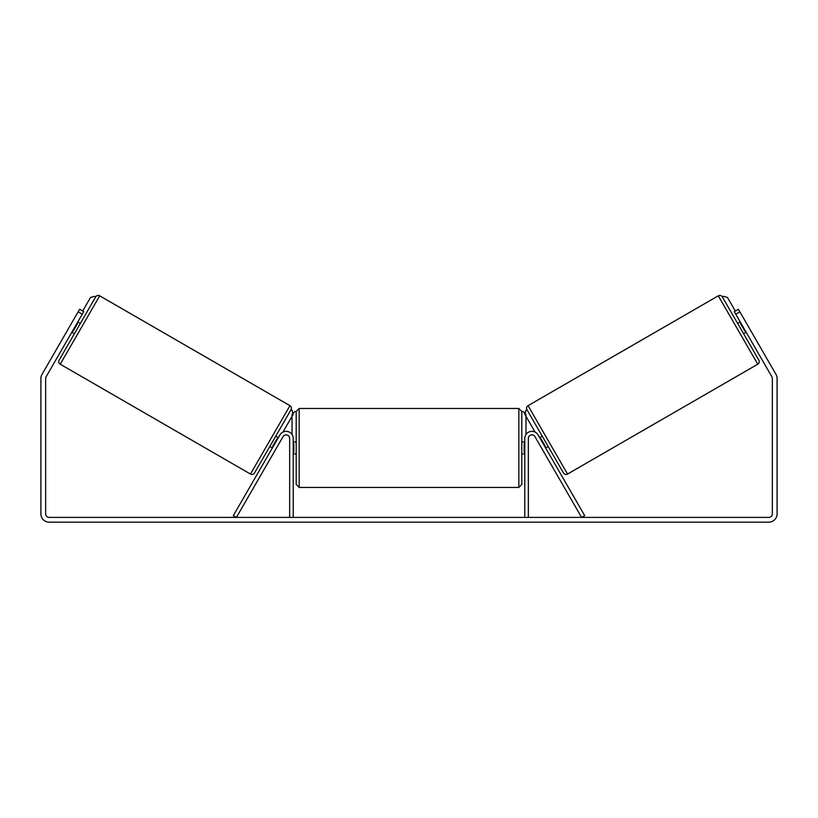 <?xml version="1.0" encoding="UTF-8"?>
<svg xmlns="http://www.w3.org/2000/svg" width="818" height="818" viewBox="0 0 818 818"><rect width="100%" height="100%" fill="white"/><g stroke="black" fill="none" stroke-linecap="round" stroke-linejoin="round"><path stroke-width="1.23" d="M279.93 434.89A7.127 7.127 0 0 1 293.222 438.458L293.222 517.416L289.664 517.416L289.664 438.458A3.558 3.558 0 0 0 283.018 436.669L236.402 517.416L233.314 515.637L279.93 434.89M538.07 434.89A7.127 7.127 0 0 0 524.778 438.458L524.778 517.416L528.336 517.416L528.336 438.458A3.558 3.558 0 0 1 534.982 436.669L581.598 517.416L584.686 515.637L538.07 434.89M567.528 474.051L528.05 405.667L718.296 295.83A2.965 2.965 0 0 1 722.345 296.924L758.859 360.165A2.965 2.965 0 0 1 757.775 364.214L567.528 474.051A2.965 2.965 0 0 1 563.479 472.968L526.966 409.726L525.933 410.319L524.849 414.368L535.074 432.078M528.05 405.667A2.965 2.965 0 0 0 526.966 409.726M746.149 332.2L743.572 333.683L737.642 323.396L740.208 321.914M539.686 437.691L542.252 436.209M545.616 447.967L548.193 446.485M540.534 439.154L541.046 438.857L545.289 446.209L544.768 446.505M741.057 323.386L740.546 323.683L744.779 331.024L745.3 330.728M82.25 314.204L78.129 311.832L79.612 309.255L83.733 311.627L46.125 376.761A3.558 3.558 0 0 0 45.655 378.54L45.655 513.857A3.558 3.558 0 0 0 49.213 517.416L768.787 517.416A3.558 3.558 0 0 0 772.345 513.857L772.345 378.54A3.558 3.558 0 0 0 771.875 376.761L734.267 311.627L738.388 309.255L739.871 311.832L735.75 314.204M78.129 311.832L42.015 374.388A8.313 8.313 0 0 0 40.9 378.54L40.9 513.857A8.313 8.313 0 0 0 49.213 522.17L768.787 522.17A8.313 8.313 0 0 0 777.1 513.857L777.1 378.54A8.313 8.313 0 0 0 775.985 374.388L739.871 311.832M250.472 474.051L289.95 405.667L99.704 295.83A2.965 2.965 0 0 0 95.655 296.924L59.141 360.165A2.965 2.965 0 0 0 60.225 364.214L250.472 474.051A2.965 2.965 0 0 0 254.521 472.968L291.034 409.726L292.067 410.319L293.151 414.368L282.926 432.078M289.95 405.667A2.965 2.965 0 0 1 291.034 409.726M80.358 323.396L77.792 321.914M76.943 323.386L77.454 323.683L73.221 331.024L72.7 330.728M74.428 333.683L71.851 332.2M278.314 437.691L275.748 436.209M272.384 447.967L269.807 446.485M277.466 439.154L276.954 438.857L272.711 446.209L273.232 446.505M296.198 447.957L296.198 411.444L299.163 408.468L299.163 487.436L296.198 484.471L296.198 447.957M299.163 487.436L518.837 487.436L518.837 408.468L521.802 411.444L521.802 447.957L521.802 442.017L524.778 442.017M293.222 443.714L293.815 443.714L293.815 452.19L293.222 452.19M524.778 452.19L524.185 452.19L524.185 443.714L524.778 443.714M524.778 453.888L521.802 453.888L521.802 447.957L521.802 484.471L518.837 487.436M82.7 311.034L90.563 297.415L94.622 296.32L95.655 296.924M292.036 434.511L292.036 414.409L295.012 411.444M522.988 411.444L525.964 414.409L525.964 434.511M735.3 311.034L727.437 297.415L723.378 296.32L722.345 296.924M718.296 295.83L757.775 364.214M99.704 295.83L60.225 364.214M518.837 408.468L299.163 408.468M296.198 442.017L293.222 442.017M296.198 453.888L293.222 453.888"/></g></svg>
